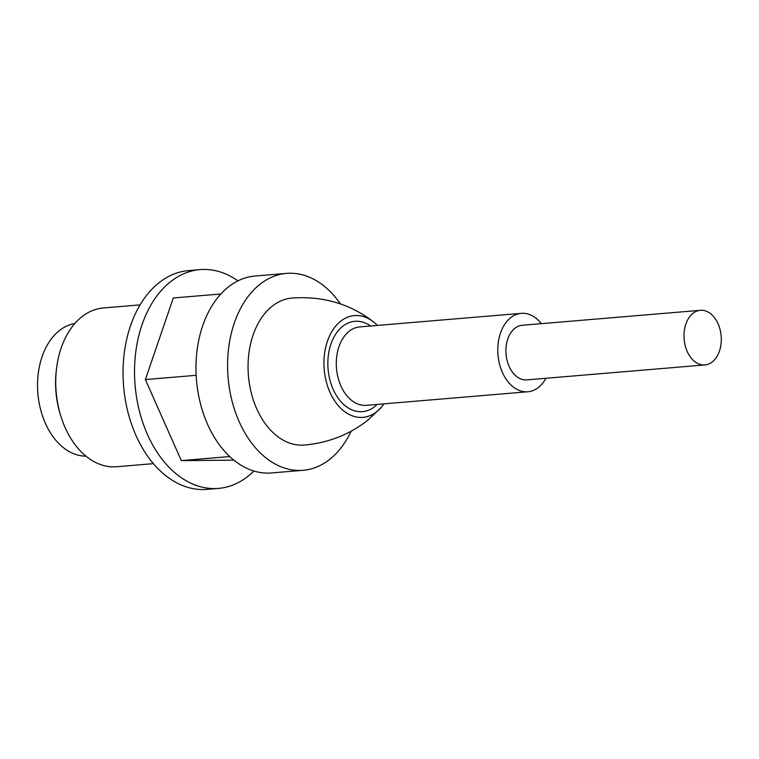 <?xml version="1.0" encoding="UTF-8"?>
<svg xmlns="http://www.w3.org/2000/svg" width="759" height="759" viewBox="0 0 759 759"><rect width="100%" height="100%" fill="white"/><g stroke="black" fill="none" stroke-linecap="round" stroke-linejoin="round"><path stroke-width="1.14" d="M153.403 463.654L116.639 466.738A79.667 54.022 -94.8 0 1 86.317 456.444A79.667 54.022 -94.8 0 1 60.929 416.444A79.667 54.022 -94.8 0 1 56.764 366.825A79.667 54.022 -94.8 0 1 103.319 307.964L140.083 304.881M56.764 366.825L56.508 368.722A73.689 49.971 85.2 0 0 60.359 414.623L60.929 416.444M237.956 280.858A109.78 74.429 85.2 0 0 200.082 269.625A109.78 74.429 85.2 0 0 135.529 353.998A109.78 74.429 85.2 0 0 176.657 474.233A109.78 74.429 85.2 0 0 218.44 488.407A109.78 74.429 85.2 0 0 253.914 471.026M200.082 269.625L188.593 270.593A109.78 74.429 85.2 0 0 124.04 354.956A109.78 74.429 85.2 0 0 165.177 475.2A109.78 74.429 85.2 0 0 206.951 489.375L218.44 488.407M74.818 323.524A66.65 45.189 85.2 0 0 37.95 376.246A66.65 45.189 85.2 0 0 63.111 447.43A66.65 45.189 85.2 0 0 85.947 456.14M233.886 460.163L181.316 460.628L145.367 379.576L173.308 297.974L220.85 293.98M181.316 460.628L229.749 456.557M145.367 379.576L196.173 375.316M694.504 361.388A27.4 18.577 85.2 0 0 704.94 364.927A27.4 18.577 85.2 0 0 721.05 343.865A27.4 18.577 85.2 0 0 710.785 313.856A27.4 18.577 85.2 0 0 700.358 310.317A27.4 18.577 85.2 0 0 684.239 331.37A27.4 18.577 85.2 0 0 694.504 361.388M700.358 310.317L522.277 325.26A27.4 18.577 85.2 0 0 506.158 346.313A27.4 18.577 85.2 0 0 516.433 376.331A27.4 18.577 85.2 0 0 526.86 379.87L704.94 364.927M377.413 325.421A51.071 34.629 85.2 0 0 374.054 322.328A51.071 34.629 85.2 0 0 373.874 322.186A51.071 34.629 85.2 0 0 327.414 341.256A51.071 34.629 85.2 0 0 337.404 404.613A51.071 34.629 85.2 0 0 381.189 407.45A51.071 34.629 85.2 0 0 383.997 403.845M374.054 322.328C350.639 303.998 323.334 295.906 292.139 298.031A73.775 50.018 85.2 0 0 253.07 335.117A73.775 50.018 85.2 0 0 257.443 410.372A73.775 50.018 85.2 0 0 304.473 445.059C328.514 442.858 349.757 434.471 368.191 419.907L381.189 407.45M340.402 303.885A98.803 66.991 85.2 0 0 324.178 286.143A98.803 66.991 85.2 0 0 286.579 273.382A98.803 66.991 85.2 0 0 228.478 349.32A98.803 66.991 85.2 0 0 265.498 457.535A98.803 66.991 85.2 0 0 303.097 470.295A98.803 66.991 85.2 0 0 351.094 431.245M286.579 273.382L254.986 276.039A98.803 66.991 85.2 0 0 196.885 351.967A98.803 66.991 85.2 0 0 233.905 460.182A98.803 66.991 85.2 0 0 271.504 472.942L303.097 470.295M541.357 323.657A39.345 26.679 85.2 0 0 536.252 318.438A39.345 26.679 85.2 0 0 521.272 313.353A39.345 26.679 85.2 0 0 498.141 343.59A39.345 26.679 85.2 0 0 512.885 386.692A39.345 26.679 85.2 0 0 527.856 391.767A39.345 26.679 85.2 0 0 545.939 378.267M527.856 391.767L366.369 405.325A39.345 26.679 -94.8 0 1 351.398 400.24A39.345 26.679 -94.8 0 1 338.969 346.683A39.345 26.679 -94.8 0 1 359.794 326.901L521.272 313.353M370.61 325.99A45.322 30.73 85.2 0 0 330.933 344.093A45.322 30.73 85.2 0 0 339.064 399.386A45.322 30.73 85.2 0 0 377.195 404.414"/></g></svg>

